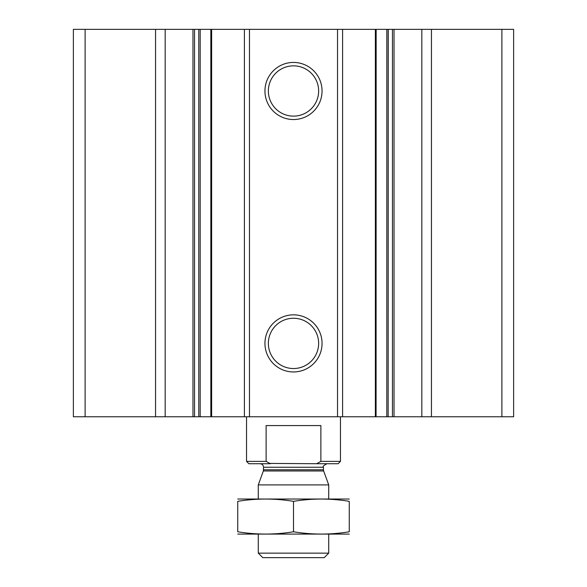 <?xml version="1.0" encoding="UTF-8"?>
<svg xmlns="http://www.w3.org/2000/svg" width="587" height="587" viewBox="0 0 587 587"><rect width="100%" height="100%" fill="white"/><g stroke="black" fill="none" stroke-linecap="round" stroke-linejoin="round"><path stroke-width="0.88" d="M431.445 416.77L431.445 29.35L513.625 29.35L513.625 416.77L388.161 416.77L388.242 29.35L392.461 29.35L392.461 416.77M431.445 29.35L421.826 29.35L421.826 416.77M421.826 29.35L392.461 29.35M376.076 29.35L388.161 29.35L388.161 416.77L210.924 416.77M376.076 416.77L376.157 29.35L342.603 29.35L342.603 416.77M342.603 29.35L337.525 29.35L337.525 416.77M293.5 62.435A28.55 28.55 0 0 1 318.227 105.264A28.55 28.55 0 0 1 268.773 105.264A28.55 28.55 0 0 1 293.5 62.435M293.5 314.845A28.55 28.55 0 0 1 318.227 357.674A28.55 28.55 0 0 1 268.773 357.674A28.55 28.55 0 0 1 293.5 314.845M337.525 29.35L249.475 29.35L249.475 416.77M249.475 29.35L244.397 29.35L244.397 416.77M244.397 29.35L210.924 29.35M200.189 29.35L210.843 29.35L210.843 416.77L198.758 416.77L198.758 29.35L200.189 29.35L200.189 416.77M165.174 416.77L165.174 29.35L198.758 29.35L198.758 416.77L73.375 416.77L73.375 29.35L85.115 29.35L85.115 416.77M165.174 29.35L155.555 29.35L155.555 416.77M155.555 29.35L85.115 29.35M293.5 318.257A25.138 25.138 0 0 1 315.27 355.964A25.138 25.138 0 0 1 271.73 355.964A25.138 25.138 0 0 1 293.5 318.257M293.5 65.847A25.138 25.138 0 0 1 315.27 103.554A25.138 25.138 0 0 1 271.73 103.554A25.138 25.138 0 0 1 293.5 65.847M316.642 463.715L269.785 463.414M266.124 461.382L246.54 461.382L248.888 463.73L270.38 463.73L266.124 461.382L266.124 425.575L320.876 425.575L320.876 461.382L340.46 461.382L340.46 416.77M320.876 461.382L316.62 463.73L338.112 463.73L340.46 461.382M246.54 461.382L246.54 416.77M328.72 553.145L258.28 553.145L262.785 557.65L324.215 557.65L328.72 553.145L328.72 534.17M258.28 498.95L258.28 484.906L328.72 484.906L328.72 498.95M258.28 553.145L258.28 534.17M260.041 463.73C262.184 463.935 263.358 465.109 263.563 467.252L263.35 470.972L258.28 484.906M237.735 534.089L349.265 534.089M349.265 531.778C349.265 534.823 349.265 534.823 349.265 531.778C330.679 534.823 312.086 534.823 293.5 531.778C274.914 534.823 256.321 534.823 237.735 531.778C237.735 534.823 237.735 534.823 237.735 531.778L237.735 501.342C237.735 498.297 237.735 498.297 237.735 501.342C256.321 498.297 274.914 498.297 293.5 501.342C312.086 498.297 330.679 498.297 349.265 501.342C349.265 498.297 349.265 498.297 349.265 501.342L349.265 531.778M293.5 531.778L293.5 501.342M237.735 499.031L349.265 499.031M501.885 29.35L501.885 416.77M394.031 29.35L394.031 416.77M386.811 29.35L386.811 416.77M375.364 29.35L375.364 416.77M211.636 29.35L211.636 416.77M194.539 29.35L194.539 416.77M192.969 29.35L192.969 416.77M263.35 470.972L323.65 470.972L328.72 484.906M263.563 469.769L323.437 469.769L323.65 470.972M263.563 467.252L323.437 467.252C322.432 466.68 323.606 465.506 326.959 463.73M323.437 469.769L323.437 467.252"/></g></svg>
